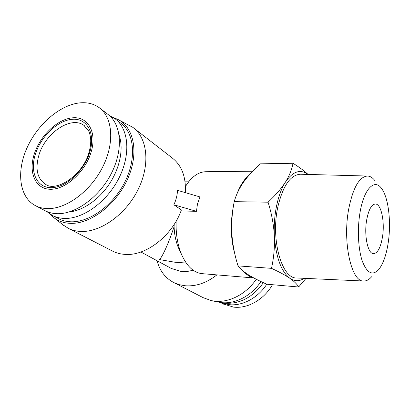 <?xml version="1.0" encoding="UTF-8"?>
<svg xmlns="http://www.w3.org/2000/svg" width="410" height="410" viewBox="0 0 410 410"><rect width="100%" height="100%" fill="white"/><g stroke="black" fill="none" stroke-linecap="round" stroke-linejoin="round"><path stroke-width="0.61" d="M382.433 237.267C380.582 247.727 377.625 253.201 373.556 253.693C367.867 254.056 363.89 235.442 366.673 219.95C368.61 209.746 371.501 204.431 375.35 204.011C381.274 203.703 385.016 222.164 382.433 237.267M388.096 243.489C391.422 222.84 388.624 197.646 381.572 188.487C374.566 178.248 363.885 188.764 360 212.626C357.171 229.221 358.181 249.28 362.327 261.211C367.073 273.214 372.511 276.017 378.64 269.621C383.022 264.224 386.174 255.517 388.096 243.489M375.109 180.877C372.782 177.781 370.256 176.167 367.524 176.039C359.314 176.607 353.036 187.631 348.684 209.105C342.365 242.505 351.524 282.29 363.731 281.024C366.463 281.096 369.102 279.666 371.644 276.745M367.524 176.039L300.525 174.235C290.536 174.752 282.987 185.602 277.872 206.784C270.467 239.717 281.921 279.102 296.779 277.99L363.731 281.024M307.93 174.434C300.351 168.756 292.848 171.318 285.427 182.122C281.603 188.205 278.667 196.067 276.617 205.692C274.628 215.399 273.875 225.413 274.367 235.729C275.961 257.367 281.173 271.584 289.998 278.39C294.734 281.521 299.459 281.496 304.179 278.323M308.084 174.44C304.066 170.739 299.034 167.019 292.986 163.272C292.007 169.186 289.486 175.47 285.427 182.122C281.101 188.784 275.315 195.478 268.063 202.197C271.563 213.215 273.665 224.393 274.367 235.729C274.797 247.051 273.839 257.926 271.481 268.35C279.138 271.851 285.309 275.192 289.998 278.39C294.421 281.557 297.296 284.427 298.623 287.005L305.988 278.405M272.45 284.704C264.148 299.566 247.625 308.889 233.531 307.105L222.891 303.789M72.913 117.783C57.861 118.782 40.313 135.356 34.353 153.827C28.187 172.292 35.204 189.21 50.512 189.271C65.728 189.625 85.382 171.79 91.158 151.977C97.16 132.158 88.037 116.496 72.913 117.783M80.314 102.833C60.265 104.56 37.448 124.245 26.87 148.169C16.185 172.041 19.326 197.615 35.844 205.861C39.268 207.557 43.096 208.464 47.314 208.593C66.143 209.31 90.666 191.224 102.782 166.824C115.015 142.454 112.632 116.917 98.825 107.41C93.567 103.776 87.397 102.254 80.314 102.833M266.772 284.191C258.044 297.973 242.31 306.285 228.862 304.635L220.723 302.544M44.5 210.397L45.489 210.914C48.913 212.605 52.721 213.528 56.918 213.677C75.635 214.476 99.855 196.754 111.71 172.723C123.687 148.722 121.165 123.461 107.379 113.954L100.255 108.501M249.008 175.213C244.093 179.267 239.988 185.725 236.693 194.576M252.709 171.211L205.846 171.723C198.23 171.918 191.434 176.853 185.453 186.529M111.945 250.782L112.97 251.309C116.496 253.031 120.361 254.046 124.553 254.354C145.494 256.47 172.241 236.001 181.404 209.92L173.85 204.785C176.028 200.213 177.258 195.401 177.535 190.342L199.972 196.943L197.482 203.893L196.462 211.324L181.025 210.93M216.91 274.89C206.517 283.008 195.867 286.621 184.966 285.739L179.278 284.689L174.014 282.68C165.363 278.185 159.726 270.882 157.097 260.76M203.124 297.645L211.37 300.643L214.645 301.16C229.164 302.908 246.282 294.098 256.255 279.251M118.454 119.751L132.717 127.29C147.482 137.663 150.552 164.343 138.165 189.399C125.901 214.481 100.394 232.644 80.442 231.435C76.091 231.204 72.119 230.21 68.516 228.457L62.771 224.711M263.389 282.68C252.847 297.281 240.024 304.123 224.916 303.205L221.446 302.626M46.612 211.437L52.654 215.609C56.108 217.31 59.937 218.243 64.155 218.412C83.045 219.314 107.379 201.633 119.223 177.545C131.185 153.483 128.52 128.074 114.58 118.423L109.475 115.615M211.37 300.643L221.262 302.611C235.202 304.297 251.576 295.8 260.955 281.552M193.028 270.134C189.061 271.379 185.192 271.845 181.43 271.543L171.411 268.504M174.224 224.326L174.091 226.643C169.089 242.059 162.621 256.45 159.541 259.586L174.66 262.195L186.222 263.056M185.305 192.628C186.15 176.761 181.65 165.102 171.805 157.65L134.28 128.504M113.524 117.711L117.163 119.105C133.809 126.598 139.344 152.51 127.838 178.524C116.501 204.57 90.318 224.444 70.054 223.332C63.95 223.035 58.676 221.231 54.228 217.92L50.24 214.245M58.061 218.427L59.06 218.95C62.504 220.647 66.323 221.59 70.52 221.774C89.329 222.727 113.457 205.287 125.127 181.451C136.919 157.64 134.167 132.42 120.253 122.774L116.035 119.535M292.986 163.272L260.458 163.836C253.775 169.668 248.127 175.777 243.514 182.173C239.127 188.574 236.032 195.063 234.228 201.648L268.063 202.197M298.623 287.005L266.823 284.212C259.858 281.214 253.851 278.159 248.803 275.048C243.97 271.953 240.378 268.898 238.036 265.885L271.481 268.35M234.228 201.648C232.106 212.211 231.322 222.932 231.865 233.808C232.639 244.693 234.699 255.384 238.036 265.885M233.474 205.938C230.143 222.871 230.599 238.892 234.843 253.995M243.689 271.435C246.779 274.951 250.074 277.083 253.58 277.837M176.141 221.159C175.726 233.218 177.402 244.027 181.174 253.58C186.54 266.054 193.535 272.747 202.161 273.66L253.816 277.965M174.091 226.643C174.378 234.259 175.741 241.121 178.176 247.225L180.308 251.745M173.85 204.785L196.462 211.324M68.977 212.006C82.948 210.73 99.256 199.455 109.706 183.434C120.15 167.403 123.723 148.236 119.156 135.279M84.547 125.793L83.732 125.214L88.493 130.636C88.903 131.323 90.241 134.106 90.733 139.825C90.835 143.736 90.261 147.913 89.006 152.346C82.979 175.239 56.319 192.177 45.797 184.474C37.197 178.806 34.932 168.92 39.006 154.811C45.484 132.989 70.71 115.81 83.732 125.214L84.588 125.824M35.506 153.791C41.205 136.089 58.035 120.202 72.447 119.269C86.925 118.065 95.612 133.081 89.862 152.018C84.327 170.955 65.569 187.99 51.009 187.683C36.367 187.657 29.607 171.482 35.506 153.791M220.452 302.508L223.768 304.246M35.844 205.861L45.489 210.914M174.014 282.68L204.077 298.131M68.516 228.457L112.97 251.309M140.897 251.991L172.226 268.945M54.228 217.92L64.052 225.736M52.654 215.609L59.06 218.95M178.176 247.225L181.174 253.58M189.179 181.148L184.987 181.159"/></g></svg>
